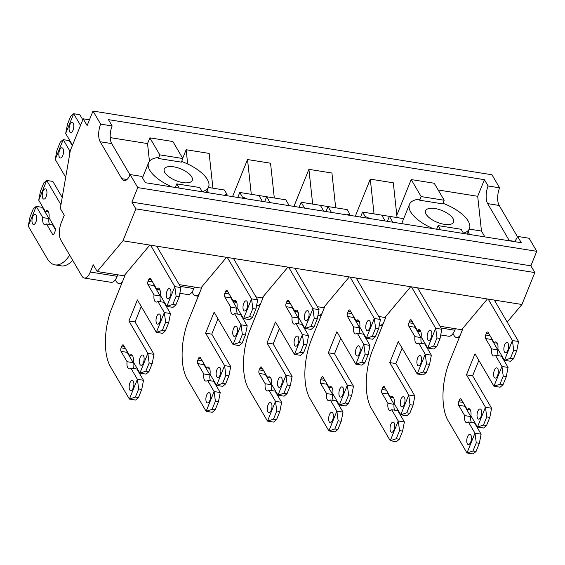 <?xml version="1.0" encoding="UTF-8"?>
<svg xmlns="http://www.w3.org/2000/svg" width="565" height="565" viewBox="0 0 565 565"><rect width="100%" height="100%" fill="white"/><g stroke="black" fill="none" stroke-linecap="round" stroke-linejoin="round"><path stroke-width="0.85" d="M202.185 191.627A32.346 13.617 22 0 0 208.563 186.98A32.346 13.617 22 0 0 207.348 179.458A32.346 13.617 22 0 0 181.64 161.449M158.341 158.475L181.358 162.155L182.827 158.525L159.81 154.852L158.341 158.475L157.812 157.579A32.346 13.617 22 0 0 148.581 162.748A32.346 13.617 22 0 0 149.803 170.27A32.346 13.617 22 0 0 172.261 186.994M168.695 176.605A15.093 6.356 22 0 0 182.883 182.587A15.093 6.356 22 0 0 192.262 180.362A15.093 6.356 22 0 0 187.841 172.812A15.093 6.356 22 0 0 173.653 166.823A15.093 6.356 22 0 0 164.274 169.048A15.093 6.356 22 0 0 168.695 176.605M142.832 176.986L141.907 176.838M224.227 195.285A19.408 8.171 -158 0 1 227.024 194.452L224.432 190.017L212.927 188.18L209.156 153.419L186.139 149.739L187.686 163.991M212.927 188.18L208.372 187.453M182.827 158.525L172.876 141.518L149.859 137.846L147.543 143.581L149.457 161.265M147.543 143.581L110.217 137.62M208.676 192.806L207.221 190.313M92.992 111.058L491.974 174.762L499.615 187.82L488.104 185.984L484.417 179.677L108.452 119.646L112.138 125.953A12.939 5.615 -80.9 0 0 111.693 143.588L100.189 141.751A12.939 5.615 -80.9 0 1 100.634 124.116L92.992 111.058L87.13 125.564L83.182 118.812L70.286 150.728L60.307 208.485L64.262 215.237L61.331 222.497A12.939 5.615 -80.9 0 0 60.886 240.132L81.953 276.151A12.939 5.615 -80.9 0 0 84.312 278.051A12.939 5.615 -80.9 0 0 90.301 272.026L93.232 264.773L97.18 271.525L122.965 240.789L226.544 257.329L200.766 288.065L179.211 284.626M129.992 174.875L111.693 143.588M507.193 322.078L521.947 304.493L534.836 272.57L530.888 265.818L536.75 251.312L529.115 238.253L517.604 236.417L521.29 242.717L145.325 182.693L141.638 176.386L130.134 174.55L137.768 187.608L131.906 202.115L135.861 208.873L122.965 240.789M289.238 205.667L285.819 199.819L274.308 197.983L270.543 163.214L247.519 159.542L232.54 196.613M349.304 215.258L349.791 214.05L347.2 209.615L335.688 207.779L331.923 173.017L308.907 169.338L293.927 206.416M403.707 218.641L397.068 217.582L393.304 182.82L370.287 179.14L355.307 216.218M411.2 179.571L421.151 196.578L419.682 200.208L442.706 203.88L444.168 200.25L434.217 183.244L411.2 179.571L396.814 215.187M484.417 179.677L477.7 196.295L438.158 189.981M186.139 149.739L182.686 158.292M227.024 194.452L226.537 195.66M126.97 179.501L121.786 178.674A12.939 5.615 -80.9 0 0 124.138 180.574A12.939 5.615 -80.9 0 0 130.134 174.55M112.138 125.953L100.634 124.116M115.345 279.724L116.482 281.667A12.939 5.615 -80.9 0 0 118.841 283.559A12.939 5.615 -80.9 0 0 122.513 281.617M179.854 293.306L187.891 294.584A12.939 5.615 -80.9 0 0 193.887 288.567L194.487 287.062M157.077 246.792L157.487 246.298M521.947 304.493L226.544 257.329M534.836 272.57L135.861 208.873M530.888 265.818L131.906 202.115M499.615 187.82A12.939 5.615 -80.9 0 0 499.17 205.455L487.659 203.619A12.939 5.615 -80.9 0 1 488.104 185.984M517.469 236.742L499.17 205.455M536.75 251.312L137.768 187.608M514.44 241.368L509.256 240.542A12.939 5.615 -80.9 0 0 509.432 240.824M514.185 241.587A12.939 5.615 -80.9 0 0 517.604 236.417M440.086 326.273L461.64 329.72L487.418 298.977M440.721 334.953L448.765 336.239A12.939 5.615 -80.9 0 0 454.754 330.214L455.362 328.717M317.318 306.675L323.526 307.664L349.311 276.928M326.005 211.536L328.018 206.557L320.341 205.328L323.766 211.183M320.341 205.328L301.159 202.27L299.146 207.249M304.584 208.118L301.159 202.27M364.651 217.709L365.138 216.501A19.408 8.171 -158 0 1 369.595 218.5M392.823 222.207L389.398 216.353L381.728 215.131L385.146 220.979M381.728 215.131L362.546 212.066L360.534 217.052M365.138 216.501L362.546 212.066M270.056 202.609L266.638 196.754L239.779 192.467L242.371 196.903A19.408 8.171 -158 0 1 246.834 198.901M258.961 195.532L262.386 201.38M239.779 192.467L237.766 197.453M242.371 196.903L241.884 198.11M192.072 291.978L193.209 293.913A12.939 5.615 -80.9 0 0 195.568 295.813A12.939 5.615 -80.9 0 0 199.24 293.864M287.924 267.125L262.146 297.868L255.938 296.872M469.55 234.454L468.088 231.968M477.7 196.295L481.472 231.057L484.89 236.905M481.472 231.057L469.247 229.107M317.968 315.327A12.939 5.615 -80.9 0 0 318.328 315.411A12.939 5.615 -80.9 0 0 322.001 313.469M419.682 200.208L419.089 199.184A32.346 13.617 22 0 0 409.456 204.403A32.346 13.617 22 0 0 410.677 211.924A32.346 13.617 22 0 0 433.136 228.641M463.427 233.176A32.346 13.617 22 0 0 469.437 228.634A32.346 13.617 22 0 0 468.223 221.113A32.346 13.617 22 0 0 442.953 203.266M453.603 222.094A15.093 6.356 22 0 0 453.603 222.087A15.093 6.356 22 0 0 442 210.54A15.093 6.356 22 0 0 425.615 210.773A15.093 6.356 22 0 0 425.615 210.78A15.093 6.356 22 0 0 437.225 222.32A15.093 6.356 22 0 0 453.603 222.094M410.691 286.723L384.913 317.466L378.698 316.478M387.385 221.339L389.398 216.353L397.068 217.582M379.348 325.129A12.939 5.615 -80.9 0 0 379.708 325.214A12.939 5.615 -80.9 0 0 383.381 323.265M417.952 288.44L418.361 287.952M264.618 201.74L266.638 196.754L274.308 197.983M256.588 305.524A12.939 5.615 -80.9 0 0 256.948 305.616A12.939 5.615 -80.9 0 0 260.62 303.666M295.191 268.841L295.601 268.354M401.701 223.627A32.346 13.617 -158 0 1 401.835 223.26L409.456 204.403M149.817 245.076L124.039 275.812L97.18 271.525M84.312 278.051L111.164 282.338A12.939 5.615 -80.9 0 0 117.16 276.313L117.76 274.816M331.436 212.405L328.018 206.557L335.688 207.779M356.572 278.637L356.981 278.149M452.946 333.625L454.083 335.568A12.939 5.615 -80.9 0 0 456.435 337.46A12.939 5.615 -80.9 0 0 460.108 335.518M494.679 300.693L495.088 300.206M89.454 119.815L83.182 118.812M509.256 240.542L487.659 203.619M233.804 259.038L234.214 258.551M349.791 214.05A19.408 8.171 22 0 0 346.988 214.891M121.786 178.674L100.189 141.751M374.051 213.909L370.287 179.14M251.291 194.304L247.519 159.542M312.671 204.106L308.907 169.338M202.277 191.782L199.805 187.552L176.781 183.879L175.327 187.481M176.781 183.879L179.26 188.11M159.81 154.852L149.859 137.846M440.601 229.835L438.129 225.605L461.146 229.277L463.618 233.507M438.129 225.605L436.667 229.206M444.168 200.25L421.151 196.578M152.451 281.808L148.101 281.116L148.828 279.301A2.585 1.123 -80.9 0 1 150.029 278.093A2.585 1.123 -80.9 0 1 150.502 278.474L156.54 288.8L159.69 289.301M156.54 288.8A7.119 3.086 99.1 0 1 158.278 288.037A7.119 3.086 99.1 0 1 160.262 295.17L166.83 306.392L174.818 286.625L150.587 245.196M65.695 177.325L55.215 159.408L63.202 139.64L69.763 150.869A7.119 3.086 -80.9 0 0 69.686 154.21M72.673 260.281A43.124 18.723 -80.9 0 1 61.204 265.868L55.066 264.886A43.124 18.723 -80.9 0 1 47.213 258.565L28.25 226.148L36.238 206.38L42.799 217.603A7.119 3.086 -80.9 0 0 44.79 224.729A7.119 3.086 -80.9 0 0 46.528 223.973L52.566 234.298A2.585 1.123 -80.9 0 0 53.039 234.68A2.585 1.123 -80.9 0 0 54.233 233.472L54.967 231.657A2.585 1.123 -80.9 0 0 55.059 228.133L49.021 217.808A7.119 3.086 -80.9 0 0 47.029 210.681A7.119 3.086 -80.9 0 0 45.292 211.437L38.731 200.215L46.711 180.447L60.949 204.784M55.066 264.886A43.124 18.723 -80.9 0 0 69.693 255.182M135.374 397.103L138.672 388.946L137.373 379.292L130.812 368.069L136.949 369.051L143.51 380.273L137.373 379.292L129.392 399.06L135.374 397.103L138.446 397.598L135.529 400.041L129.392 399.06L110.422 366.643A43.124 18.723 -80.9 0 1 111.912 307.854L124.978 275.501L124.703 275.028M126.878 350.929A2.585 1.123 -80.9 0 0 127.182 352.355L133.22 362.681L127.083 361.699A7.119 3.086 -80.9 0 0 129.067 368.832A7.119 3.086 -80.9 0 0 130.812 368.069M127.083 361.699L121.044 351.374A2.585 1.123 -80.9 0 1 121.136 347.849L121.871 346.034A2.585 1.123 -80.9 0 1 123.064 344.834A2.585 1.123 -80.9 0 1 123.537 345.208L129.576 355.533A7.119 3.086 -80.9 0 1 131.313 354.778A7.119 3.086 -80.9 0 1 133.298 361.904L139.866 373.126L147.853 353.358L128.891 320.941L137.387 299.902L156.35 332.326L164.337 312.558L157.769 301.336A7.119 3.086 -80.9 0 1 156.032 302.091A7.119 3.086 -80.9 0 1 154.047 294.965L148.009 284.64A2.585 1.123 -80.9 0 1 148.101 281.116M72.934 144.167A7.119 3.086 -80.9 0 0 72.256 144.704L65.688 133.474L73.676 113.713L80.52 125.402M158.913 323.519A5.177 2.246 -80.9 0 0 160.728 317.933A5.177 2.246 -80.9 0 0 159.189 313.956A5.177 2.246 -80.9 0 0 157.826 314.606A5.177 2.246 -80.9 0 0 156.011 320.2A5.177 2.246 -80.9 0 0 157.55 324.176A5.177 2.246 -80.9 0 0 158.913 323.519M132.062 389.984A5.177 2.246 -80.9 0 0 133.877 384.398A5.177 2.246 -80.9 0 0 132.33 380.415A5.177 2.246 -80.9 0 0 130.974 381.071A5.177 2.246 -80.9 0 0 129.159 386.665A5.177 2.246 -80.9 0 0 130.699 390.641A5.177 2.246 -80.9 0 0 132.062 389.984M33.787 214.912A5.177 2.246 -80.9 0 0 31.972 220.498A5.177 2.246 -80.9 0 0 33.512 224.475A5.177 2.246 -80.9 0 0 34.875 223.825A5.177 2.246 -80.9 0 0 36.69 218.231A5.177 2.246 -80.9 0 0 35.143 214.255A5.177 2.246 -80.9 0 0 33.787 214.912M141.229 355.682A5.177 2.246 -80.9 0 0 139.414 361.275A5.177 2.246 -80.9 0 0 140.96 365.251A5.177 2.246 -80.9 0 0 142.316 364.595A5.177 2.246 -80.9 0 0 144.132 359.008A5.177 2.246 -80.9 0 0 142.592 355.032A5.177 2.246 -80.9 0 0 141.229 355.682M44.042 189.522A5.177 2.246 -80.9 0 0 42.227 195.109A5.177 2.246 -80.9 0 0 43.773 199.092A5.177 2.246 -80.9 0 0 45.129 198.435A5.177 2.246 -80.9 0 0 46.944 192.849A5.177 2.246 -80.9 0 0 45.405 188.865A5.177 2.246 -80.9 0 0 44.042 189.522M60.639 148.447A5.177 2.246 -80.9 0 0 58.824 154.033A5.177 2.246 -80.9 0 0 60.363 158.016A5.177 2.246 -80.9 0 0 61.726 157.36A5.177 2.246 -80.9 0 0 63.541 151.773A5.177 2.246 -80.9 0 0 61.995 147.79A5.177 2.246 -80.9 0 0 60.639 148.447M168.08 289.216A5.177 2.246 -80.9 0 0 166.265 294.81A5.177 2.246 -80.9 0 0 167.812 298.786A5.177 2.246 -80.9 0 0 169.168 298.136A5.177 2.246 -80.9 0 0 170.99 292.543A5.177 2.246 -80.9 0 0 169.444 288.567A5.177 2.246 -80.9 0 0 168.08 289.216M70.893 123.057A5.177 2.246 -80.9 0 0 69.078 128.65A5.177 2.246 -80.9 0 0 70.625 132.627A5.177 2.246 -80.9 0 0 71.981 131.97A5.177 2.246 -80.9 0 0 73.796 126.383A5.177 2.246 -80.9 0 0 72.256 122.407A5.177 2.246 -80.9 0 0 70.893 123.057M172.812 304.436L175.885 304.923L172.968 307.374L166.83 306.392L172.812 304.436L176.111 296.279L174.818 286.625L180.955 287.606L156.724 246.178M160.757 301.809A7.119 3.086 99.1 0 1 160.185 295.947L154.146 285.622L148.009 284.64M160.185 295.947L154.047 294.965M153.842 284.188A2.585 1.123 -80.9 0 0 154.146 285.622M65.688 133.474L67.461 124.314L70.759 116.157L73.676 113.713L79.813 114.688L82.794 119.78M72.694 144.774L72.256 144.704M55.215 159.408L56.987 150.248L60.286 142.09L63.202 139.64L69.34 140.621L72.313 145.714M70.251 150.947L69.763 150.869M38.731 200.215L40.496 191.055L43.795 182.891L46.711 180.447L52.849 181.429L62.221 197.439M48.449 211.939L45.292 211.437M46.528 223.973L52.665 224.955L55.363 229.56M28.25 226.148L30.023 216.988L33.321 208.824L36.238 206.38L42.375 207.362L48.943 218.584L42.799 217.603M132.733 356.042L129.576 355.533M145.855 371.17L148.92 371.664L146.003 374.108L139.866 373.126L145.855 371.17L149.153 363.013L147.853 353.358L153.991 354.34L135.028 321.923L128.891 320.941M135.028 321.923L141.25 306.513M162.339 330.37L165.404 330.857L162.487 333.308L156.35 332.326L162.339 330.37L165.637 322.205L164.337 312.558L170.475 313.54L163.914 302.31L157.769 301.336M175.885 304.923L179.183 296.766L176.111 296.279M138.446 397.598L141.744 389.433L138.672 388.946M148.92 371.664L152.218 363.5L149.153 363.013M165.404 330.857L168.702 322.7L165.637 322.205M180.955 287.606L179.183 296.766M143.51 380.273L141.744 389.433M153.991 354.34L152.218 363.5M170.475 313.54L168.702 322.7M133.22 362.681A7.119 3.086 -80.9 0 0 133.792 368.542M48.943 218.584A7.119 3.086 -80.9 0 0 49.508 224.446M229.178 294.061L224.828 293.362L225.555 291.547A2.585 1.123 -80.9 0 1 226.756 290.346A2.585 1.123 -80.9 0 1 227.229 290.721L233.267 301.046L236.417 301.555M233.267 301.046A7.119 3.086 99.1 0 1 235.005 300.29A7.119 3.086 99.1 0 1 236.989 307.416L243.557 318.646L251.545 298.878L227.314 257.449M212.101 409.357L215.399 401.192L214.1 391.545L207.539 380.316L213.676 381.297L220.237 392.527L214.1 391.545L206.119 411.313L212.101 409.357L215.173 409.844L212.256 412.295L206.119 411.313L187.149 378.889A43.124 18.723 -80.9 0 1 188.639 320.108L201.705 287.755L201.43 287.274M203.605 363.175A2.585 1.123 -80.9 0 0 203.909 364.609L209.947 374.934L203.81 373.952A7.119 3.086 -80.9 0 0 205.794 381.078A7.119 3.086 -80.9 0 0 207.539 380.316M203.81 373.952L197.771 363.627A2.585 1.123 -80.9 0 1 197.863 360.096L198.597 358.288A2.585 1.123 -80.9 0 1 199.791 357.08A2.585 1.123 -80.9 0 1 200.264 357.461L206.303 367.787A7.119 3.086 -80.9 0 1 208.04 367.024A7.119 3.086 -80.9 0 1 210.025 374.15L216.593 385.379L224.58 365.611L205.618 333.188L214.114 312.155L233.077 344.572L241.064 324.811L234.496 313.582A7.119 3.086 -80.9 0 1 232.759 314.345A7.119 3.086 -80.9 0 1 230.774 307.212L224.736 296.893A2.585 1.123 -80.9 0 1 224.828 293.362M235.64 335.772A5.177 2.246 -80.9 0 0 237.455 330.179A5.177 2.246 -80.9 0 0 235.916 326.203A5.177 2.246 -80.9 0 0 234.553 326.86A5.177 2.246 -80.9 0 0 232.738 332.446A5.177 2.246 -80.9 0 0 234.277 336.422A5.177 2.246 -80.9 0 0 235.64 335.772M208.789 402.238A5.177 2.246 -80.9 0 0 210.604 396.644A5.177 2.246 -80.9 0 0 209.057 392.668A5.177 2.246 -80.9 0 0 207.701 393.318A5.177 2.246 -80.9 0 0 205.886 398.911A5.177 2.246 -80.9 0 0 207.426 402.887A5.177 2.246 -80.9 0 0 208.789 402.238M217.956 367.935A5.177 2.246 -80.9 0 0 216.141 373.522A5.177 2.246 -80.9 0 0 217.687 377.498A5.177 2.246 -80.9 0 0 219.043 376.848A5.177 2.246 -80.9 0 0 220.859 371.254A5.177 2.246 -80.9 0 0 219.319 367.278A5.177 2.246 -80.9 0 0 217.956 367.935M244.807 301.47A5.177 2.246 -80.9 0 0 242.992 307.056A5.177 2.246 -80.9 0 0 244.539 311.04A5.177 2.246 -80.9 0 0 245.895 310.383A5.177 2.246 -80.9 0 0 247.717 304.796A5.177 2.246 -80.9 0 0 246.171 300.813A5.177 2.246 -80.9 0 0 244.807 301.47M249.539 316.69L252.612 317.177L249.695 319.621L243.557 318.646L249.539 316.69L252.838 308.525L251.545 298.878L257.682 299.853L233.451 258.431M237.484 314.062A7.119 3.086 99.1 0 1 236.912 308.193L230.873 297.868L224.736 296.893M236.912 308.193L230.774 307.212M230.569 296.441A2.585 1.123 -80.9 0 0 230.873 297.868M209.46 368.288L206.303 367.787M222.582 383.423L225.647 383.91L222.73 386.361L216.593 385.379L222.582 383.423L225.88 375.266L224.58 365.611L230.718 366.593L211.755 334.169L205.618 333.188M211.755 334.169L217.977 318.759M239.066 342.623L242.131 343.11L239.214 345.554L233.077 344.572L239.066 342.623L242.364 334.459L241.064 324.811L247.202 325.786L240.641 314.564L234.496 313.582M252.612 317.177L255.91 309.02L252.838 308.525M215.173 409.844L218.471 401.687L215.399 401.192M225.647 383.91L228.945 375.753L225.88 375.266M242.131 343.11L245.429 334.946L242.364 334.459M257.682 299.853L255.91 309.02M220.237 392.527L218.471 401.687M230.718 366.593L228.945 375.753M247.202 325.786L245.429 334.946M209.947 374.934A7.119 3.086 -80.9 0 0 210.519 380.796M290.558 303.857L286.208 303.165L286.942 301.35A2.585 1.123 -80.9 0 1 288.136 300.142A2.585 1.123 -80.9 0 1 288.609 300.524L294.648 310.849L297.804 311.35M294.648 310.849A7.119 3.086 99.1 0 1 296.385 310.086A7.119 3.086 99.1 0 1 298.369 317.219L304.938 328.442L312.925 308.674L288.694 267.252M273.481 419.159L276.779 410.995L275.487 401.348L268.919 390.118L275.056 391.1L281.624 402.322L275.487 401.348L267.499 421.109L273.481 419.159L276.553 419.647L273.637 422.09L267.499 421.109L248.536 388.692A43.124 18.723 -80.9 0 1 250.02 329.904L263.092 297.557L262.81 297.077M264.992 372.978A2.585 1.123 -80.9 0 0 265.296 374.404L271.334 384.73L265.19 383.748A7.119 3.086 -80.9 0 0 267.181 390.881A7.119 3.086 -80.9 0 0 268.919 390.118M265.19 383.748L259.151 373.43A2.585 1.123 -80.9 0 1 259.243 369.898L259.978 368.083A2.585 1.123 -80.9 0 1 261.171 366.883A2.585 1.123 -80.9 0 1 261.644 367.257L267.683 377.582A7.119 3.086 -80.9 0 1 269.42 376.827A7.119 3.086 -80.9 0 1 271.412 383.953L277.973 395.182L285.961 375.414L266.998 342.99L275.494 321.951L294.464 354.375L302.445 334.607L295.883 323.385A7.119 3.086 -80.9 0 1 294.139 324.141A7.119 3.086 -80.9 0 1 292.154 317.014L286.116 306.689A2.585 1.123 -80.9 0 1 286.208 303.165M297.021 345.575A5.177 2.246 -80.9 0 0 298.836 339.982A5.177 2.246 -80.9 0 0 297.296 336.006A5.177 2.246 -80.9 0 0 295.933 336.655A5.177 2.246 -80.9 0 0 294.118 342.249A5.177 2.246 -80.9 0 0 295.665 346.225A5.177 2.246 -80.9 0 0 297.021 345.575M270.169 412.033A5.177 2.246 -80.9 0 0 271.984 406.447A5.177 2.246 -80.9 0 0 270.444 402.471A5.177 2.246 -80.9 0 0 269.081 403.12A5.177 2.246 -80.9 0 0 267.266 408.714A5.177 2.246 -80.9 0 0 268.806 412.69A5.177 2.246 -80.9 0 0 270.169 412.033M279.336 377.731A5.177 2.246 -80.9 0 0 277.521 383.324A5.177 2.246 -80.9 0 0 279.068 387.3A5.177 2.246 -80.9 0 0 280.424 386.651A5.177 2.246 -80.9 0 0 282.246 381.057A5.177 2.246 -80.9 0 0 280.699 377.081A5.177 2.246 -80.9 0 0 279.336 377.731M306.195 311.266A5.177 2.246 -80.9 0 0 304.38 316.859A5.177 2.246 -80.9 0 0 305.919 320.835A5.177 2.246 -80.9 0 0 307.282 320.186A5.177 2.246 -80.9 0 0 309.097 314.592A5.177 2.246 -80.9 0 0 307.551 310.616A5.177 2.246 -80.9 0 0 306.195 311.266M310.927 326.485L313.992 326.98L311.075 329.423L304.938 328.442L310.927 326.485L314.225 318.328L312.925 308.674L319.063 309.655L294.831 268.227M298.864 323.858A7.119 3.086 99.1 0 1 298.292 317.996L292.253 307.671L286.116 306.689M298.292 317.996L292.154 317.014M291.95 306.244A2.585 1.123 -80.9 0 0 292.253 307.671M270.84 378.091L267.683 377.582M283.962 393.226L287.027 393.713L284.11 396.157L277.973 395.182L283.962 393.226L287.26 385.062L285.961 375.414L292.098 376.389L273.135 343.972L266.998 342.99M273.135 343.972L279.364 328.562M300.446 352.419L303.518 352.913L300.601 355.357L294.464 354.375L300.446 352.419L303.744 344.262L302.445 334.607L308.582 335.589L302.021 324.366L295.883 323.385M313.992 326.98L317.29 318.815L314.225 318.328M276.553 419.647L279.852 411.482L276.779 410.995M287.027 393.713L290.325 385.556L287.26 385.062M303.518 352.913L306.816 344.749L303.744 344.262M319.063 309.655L317.29 318.815M281.624 402.322L279.852 411.482M292.098 376.389L290.325 385.556M308.582 335.589L306.816 344.749M271.334 384.73A7.119 3.086 -80.9 0 0 271.899 390.599M351.939 313.66L347.588 312.961L348.322 311.153A2.585 1.123 -80.9 0 1 349.516 309.945A2.585 1.123 -80.9 0 1 349.989 310.326L356.028 320.652L359.185 321.153M356.028 320.652A7.119 3.086 99.1 0 1 357.765 319.889A7.119 3.086 99.1 0 1 359.757 327.015L366.318 338.244L374.305 318.476L350.074 277.048M334.868 428.955L338.16 420.798L336.867 411.143L330.299 399.921L336.436 400.903L343.004 412.125L336.867 411.143L328.879 430.911L334.868 428.955L337.934 429.449L335.017 431.893L328.879 430.911L309.917 398.487A43.124 18.723 -80.9 0 1 311.4 339.706L324.472 307.353L324.19 306.873M326.372 382.78A2.585 1.123 -80.9 0 0 326.676 384.207L332.714 394.532L326.577 393.551A7.119 3.086 -80.9 0 0 328.562 400.677A7.119 3.086 -80.9 0 0 330.299 399.921M326.577 393.551L320.539 383.225A2.585 1.123 -80.9 0 1 320.623 379.701L321.358 377.886A2.585 1.123 -80.9 0 1 322.559 376.678A2.585 1.123 -80.9 0 1 323.025 377.06L329.063 387.385A7.119 3.086 -80.9 0 1 330.808 386.622A7.119 3.086 -80.9 0 1 332.792 393.756L339.36 404.978L347.341 385.21L328.378 352.793L336.881 331.754L355.844 364.178L363.832 344.41L357.264 333.18A7.119 3.086 -80.9 0 1 355.526 333.943A7.119 3.086 -80.9 0 1 353.535 326.817L347.496 316.492A2.585 1.123 -80.9 0 1 347.588 312.961M358.401 355.371A5.177 2.246 -80.9 0 0 360.223 349.784A5.177 2.246 -80.9 0 0 358.676 345.808A5.177 2.246 -80.9 0 0 357.313 346.458A5.177 2.246 -80.9 0 0 355.498 352.052A5.177 2.246 -80.9 0 0 357.045 356.028A5.177 2.246 -80.9 0 0 358.401 355.371M331.549 421.836A5.177 2.246 -80.9 0 0 333.364 416.25A5.177 2.246 -80.9 0 0 331.825 412.266A5.177 2.246 -80.9 0 0 330.461 412.923A5.177 2.246 -80.9 0 0 328.646 418.51A5.177 2.246 -80.9 0 0 330.193 422.493A5.177 2.246 -80.9 0 0 331.549 421.836M340.723 387.534A5.177 2.246 -80.9 0 0 338.908 393.127A5.177 2.246 -80.9 0 0 340.448 397.103A5.177 2.246 -80.9 0 0 341.811 396.446A5.177 2.246 -80.9 0 0 343.626 390.86A5.177 2.246 -80.9 0 0 342.079 386.884A5.177 2.246 -80.9 0 0 340.723 387.534M367.575 321.068A5.177 2.246 -80.9 0 0 365.76 326.662A5.177 2.246 -80.9 0 0 367.299 330.638A5.177 2.246 -80.9 0 0 368.663 329.981A5.177 2.246 -80.9 0 0 370.478 324.395A5.177 2.246 -80.9 0 0 368.931 320.419A5.177 2.246 -80.9 0 0 367.575 321.068M372.307 336.288L375.372 336.775L372.455 339.226L366.318 338.244L372.307 336.288L375.605 328.124L374.305 318.476L380.443 319.458L356.211 278.029M360.244 333.661A7.119 3.086 99.1 0 1 359.679 327.799L353.641 317.474L347.496 316.492M359.679 327.799L353.535 326.817M353.337 316.04A2.585 1.123 -80.9 0 0 353.641 317.474M332.22 387.887L329.063 387.385M345.342 403.022L348.414 403.516L345.498 405.96L339.36 404.978L345.342 403.022L348.64 394.864L347.341 385.21L353.478 386.192L334.515 353.768L328.378 352.793M334.515 353.768L340.744 338.364M361.826 362.221L364.898 362.709L361.981 365.159L355.844 364.178L361.826 362.221L365.124 354.057L363.832 344.41L369.969 345.392L363.401 334.162L357.264 333.18M375.372 336.775L378.67 328.618L375.605 328.124M337.934 429.449L341.232 421.285L338.16 420.798M348.414 403.516L351.713 395.352L348.64 394.864M364.898 362.709L368.196 354.552L365.124 354.057M380.443 319.458L378.67 328.618M343.004 412.125L341.232 421.285M353.478 386.192L351.713 395.352M369.969 345.392L368.196 354.552M332.714 394.532A7.119 3.086 -80.9 0 0 333.286 400.394M413.319 323.455L408.968 322.763L409.703 320.948A2.585 1.123 -80.9 0 1 410.903 319.748A2.585 1.123 -80.9 0 1 411.369 320.122L417.408 330.447L420.565 330.956M417.408 330.447A7.119 3.086 99.1 0 1 419.152 329.692A7.119 3.086 99.1 0 1 421.137 336.818L427.705 348.047L435.686 328.279L411.454 286.851M396.249 438.758L399.547 430.594L398.247 420.946L391.679 409.717L397.817 410.699L404.385 421.928L398.247 420.946L390.26 440.714L396.249 438.758L399.314 439.245L396.397 441.696L390.26 440.714L371.297 408.29A43.124 18.723 -80.9 0 1 372.78 349.509L385.853 317.156L385.57 316.675M387.752 392.576A2.585 1.123 -80.9 0 0 388.056 394.01L394.095 404.335L387.957 403.354A7.119 3.086 -80.9 0 0 389.942 410.48A7.119 3.086 -80.9 0 0 391.679 409.717M387.957 403.354L381.919 393.028A2.585 1.123 -80.9 0 1 382.004 389.497L382.738 387.689A2.585 1.123 -80.9 0 1 383.939 386.481A2.585 1.123 -80.9 0 1 384.412 386.863L390.45 397.188A7.119 3.086 -80.9 0 1 392.188 396.425A7.119 3.086 -80.9 0 1 394.172 403.551L400.74 414.781L408.728 395.013L389.758 362.589L398.261 341.557L417.224 373.974L425.212 354.213L418.644 342.983A7.119 3.086 -80.9 0 1 416.906 343.746A7.119 3.086 -80.9 0 1 414.922 336.613L408.883 326.288A2.585 1.123 -80.9 0 1 408.968 322.763M419.788 365.174A5.177 2.246 -80.9 0 0 421.603 359.58A5.177 2.246 -80.9 0 0 420.056 355.604A5.177 2.246 -80.9 0 0 418.7 356.261A5.177 2.246 -80.9 0 0 416.885 361.847A5.177 2.246 -80.9 0 0 418.425 365.823A5.177 2.246 -80.9 0 0 419.788 365.174M392.929 431.639A5.177 2.246 -80.9 0 0 394.751 426.045A5.177 2.246 -80.9 0 0 393.205 422.069A5.177 2.246 -80.9 0 0 391.842 422.719A5.177 2.246 -80.9 0 0 390.027 428.312A5.177 2.246 -80.9 0 0 391.573 432.289A5.177 2.246 -80.9 0 0 392.929 431.639M402.103 397.336A5.177 2.246 -80.9 0 0 400.288 402.923A5.177 2.246 -80.9 0 0 401.828 406.899A5.177 2.246 -80.9 0 0 403.191 406.249A5.177 2.246 -80.9 0 0 405.006 400.656A5.177 2.246 -80.9 0 0 403.459 396.679A5.177 2.246 -80.9 0 0 402.103 397.336M428.955 330.871A5.177 2.246 -80.9 0 0 427.14 336.457A5.177 2.246 -80.9 0 0 428.687 340.441A5.177 2.246 -80.9 0 0 430.043 339.784A5.177 2.246 -80.9 0 0 431.858 334.197A5.177 2.246 -80.9 0 0 430.318 330.214A5.177 2.246 -80.9 0 0 428.955 330.871M433.687 346.091L436.759 346.578L433.842 349.022L427.705 348.047L433.687 346.091L436.985 337.927L435.686 328.279L441.823 329.254L417.591 287.832M421.631 343.464A7.119 3.086 99.1 0 1 421.059 337.595L415.021 327.269L408.883 326.288M421.059 337.595L414.922 336.613M414.717 325.843A2.585 1.123 -80.9 0 0 415.021 327.269M393.6 397.689L390.45 397.188M406.722 412.824L409.795 413.312L406.878 415.762L400.74 414.781L406.722 412.824L410.02 404.66L408.728 395.013L414.865 395.994L395.903 363.57L389.758 362.589M395.903 363.57L402.125 348.16M423.213 372.024L426.278 372.512L423.362 374.955L417.224 373.974L423.213 372.024L426.504 363.86L425.212 354.213L431.349 355.187L424.781 343.965L418.644 342.983M436.759 346.578L440.057 338.421L436.985 337.927M399.314 439.245L402.612 431.088L399.547 430.594M409.795 413.312L413.093 405.154L410.02 404.66M426.278 372.512L429.577 364.347L426.504 363.86M441.823 329.254L440.057 338.421M404.385 421.928L402.612 431.088M414.865 395.994L413.093 405.154M431.349 355.187L429.577 364.347M394.095 404.335A7.119 3.086 -80.9 0 0 394.667 410.197M490.046 335.709L485.695 335.017L486.43 333.202A2.585 1.123 -80.9 0 1 487.63 331.994A2.585 1.123 -80.9 0 1 488.096 332.375L494.135 342.701L497.292 343.202M494.135 342.701A7.119 3.086 99.1 0 1 495.879 341.938A7.119 3.086 99.1 0 1 497.864 349.071L504.432 360.293L512.413 340.526L488.181 299.097M472.976 451.004L476.274 442.847L474.974 433.193L468.406 421.97L474.543 422.952L481.112 434.174L474.974 433.193L466.987 452.961L472.976 451.004L476.041 451.499L473.124 453.942L466.987 452.961L448.024 420.544A43.124 18.723 -80.9 0 1 449.507 361.755L462.58 329.409L462.297 328.929M464.479 404.83A2.585 1.123 -80.9 0 0 464.783 406.256L470.822 416.582L464.684 415.6A7.119 3.086 -80.9 0 0 466.669 422.733A7.119 3.086 -80.9 0 0 468.406 421.97M464.684 415.6L458.646 405.275A2.585 1.123 -80.9 0 1 458.731 401.75L459.465 399.935A2.585 1.123 -80.9 0 1 460.666 398.735A2.585 1.123 -80.9 0 1 461.139 399.109L467.177 409.434A7.119 3.086 -80.9 0 1 468.915 408.679A7.119 3.086 -80.9 0 1 470.899 415.805L477.467 427.027L485.455 407.266L466.485 374.842L474.988 353.803L493.951 386.227L501.939 366.459L495.371 355.237A7.119 3.086 -80.9 0 1 493.633 355.992A7.119 3.086 -80.9 0 1 491.649 348.866L485.61 338.541A2.585 1.123 -80.9 0 1 485.695 335.017M496.515 377.427A5.177 2.246 -80.9 0 0 498.33 371.834A5.177 2.246 -80.9 0 0 496.783 367.857A5.177 2.246 -80.9 0 0 495.427 368.507A5.177 2.246 -80.9 0 0 493.612 374.101A5.177 2.246 -80.9 0 0 495.152 378.077A5.177 2.246 -80.9 0 0 496.515 377.427M469.656 443.885A5.177 2.246 -80.9 0 0 471.478 438.299A5.177 2.246 -80.9 0 0 469.932 434.323A5.177 2.246 -80.9 0 0 468.569 434.972A5.177 2.246 -80.9 0 0 466.754 440.566A5.177 2.246 -80.9 0 0 468.3 444.542A5.177 2.246 -80.9 0 0 469.656 443.885M478.83 409.583A5.177 2.246 -80.9 0 0 477.015 415.176A5.177 2.246 -80.9 0 0 478.555 419.152A5.177 2.246 -80.9 0 0 479.918 418.503A5.177 2.246 -80.9 0 0 481.733 412.909A5.177 2.246 -80.9 0 0 480.186 408.933A5.177 2.246 -80.9 0 0 478.83 409.583M505.682 343.117A5.177 2.246 -80.9 0 0 503.867 348.711A5.177 2.246 -80.9 0 0 505.414 352.687A5.177 2.246 -80.9 0 0 506.77 352.037A5.177 2.246 -80.9 0 0 508.585 346.444A5.177 2.246 -80.9 0 0 507.045 342.468A5.177 2.246 -80.9 0 0 505.682 343.117M510.414 358.337L513.486 358.832L510.569 361.275L504.432 360.293L510.414 358.337L513.712 350.18L512.413 340.526L518.55 341.507L494.326 300.079M498.358 355.71A7.119 3.086 99.1 0 1 497.786 349.848L491.748 339.523L485.61 338.541M497.786 349.848L491.649 348.866M491.444 338.096A2.585 1.123 -80.9 0 0 491.748 339.523M470.327 409.943L467.177 409.434M483.449 425.078L486.522 425.565L483.605 428.009L477.467 427.027L483.449 425.078L486.748 416.914L485.455 407.266L491.592 408.241L472.63 375.824L466.485 374.842M472.63 375.824L478.852 360.413M499.94 384.271L503.005 384.758L500.089 387.209L493.951 386.227L499.94 384.271L503.231 376.113L501.939 366.459L508.076 367.441L501.508 356.211L495.371 355.237M513.486 358.832L516.784 350.667L513.712 350.18M476.041 451.499L479.339 443.334L476.274 442.847M486.522 425.565L489.82 417.401L486.748 416.914M503.005 384.758L506.304 376.601L503.231 376.113M518.55 341.507L516.784 350.667M481.112 434.174L479.339 443.334M491.592 408.241L489.82 417.401M508.076 367.441L506.304 376.601M470.822 416.582A7.119 3.086 -80.9 0 0 471.394 422.443M193.887 288.567L180.242 286.384M117.16 276.313L90.301 272.026M454.754 330.214L441.11 328.039M151.201 279.675L148.828 279.301M53.604 234.461L52.566 234.298M127.182 352.355L121.044 351.374M125.487 348.541L121.136 347.849M124.243 346.416L121.871 346.034M227.928 291.928L225.555 291.547M203.909 364.609L197.771 363.627M202.214 360.795L197.863 360.096M200.971 358.662L198.597 358.288M289.315 301.731L286.942 301.35M265.296 374.404L259.151 373.43M263.594 370.591L259.243 369.898M262.351 368.465L259.978 368.083M350.696 311.527L348.322 311.153M326.676 384.207L320.539 383.225M324.974 380.393L320.623 379.701M323.731 378.268L321.358 377.886M412.076 321.33L409.703 320.948M388.056 394.01L381.919 393.028M386.361 390.196L382.004 389.497M385.111 388.063L382.738 387.689M488.803 333.583L486.43 333.202M464.783 406.256L458.646 405.275M463.088 402.442L458.731 401.75M461.838 400.317L459.465 399.935M206.359 192.439L208.563 186.98M142.486 177.841L148.581 162.748M160.022 290.135L156.456 289.57M121.553 283.997L118.841 283.559M236.749 302.388L233.183 301.816M198.28 296.244L195.568 295.813M359.51 321.986L355.943 321.421M321.04 315.842L318.328 315.411M467.234 234.087L469.437 228.634M298.129 312.191L294.563 311.619M259.66 306.046L256.948 305.616M420.89 331.789L417.33 331.217M382.42 325.645L379.708 325.214M459.147 337.898L456.435 337.46"/></g></svg>
